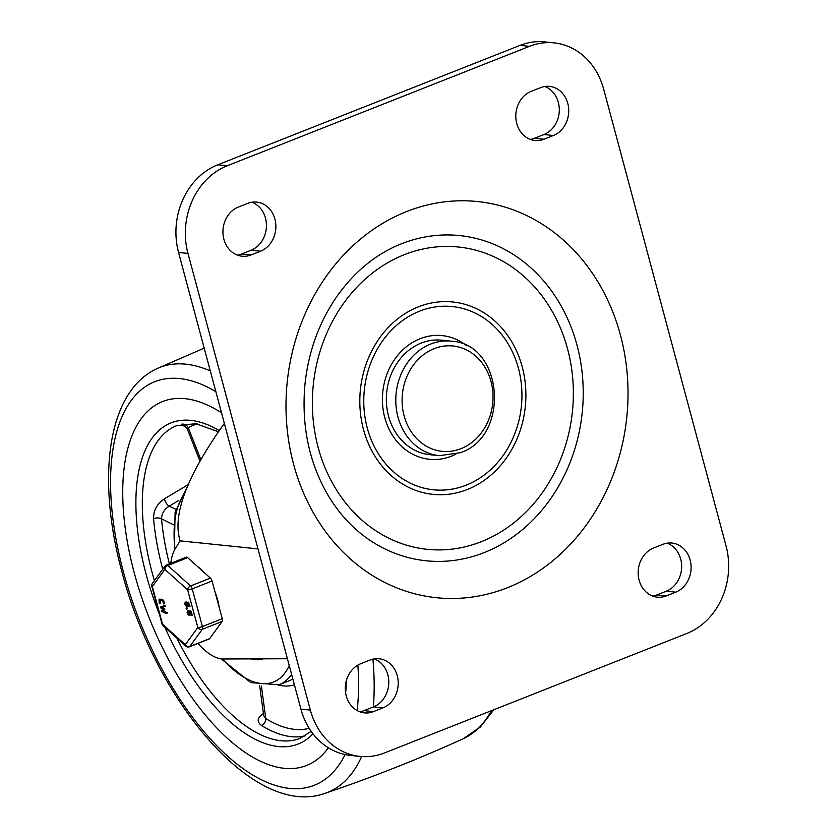 <?xml version="1.0" encoding="UTF-8"?>
<svg xmlns="http://www.w3.org/2000/svg" width="838" height="838" viewBox="0 0 838 838"><rect width="100%" height="100%" fill="white"/><g stroke="black" fill="none" stroke-linecap="round" stroke-linejoin="round"><path stroke-width="1.26" d="M419.545 311.191A92.096 78.94 -84.1 0 1 518.439 368.311A92.096 78.94 -84.1 0 1 466.169 485.16A92.096 78.94 -84.1 0 1 367.274 428.04A92.096 78.94 -84.1 0 1 419.545 311.191M455.767 454.248A62.169 53.286 -84.1 0 1 451.514 456.155A62.169 53.286 -84.1 0 1 384.768 417.607A62.169 53.286 -84.1 0 1 420.048 338.73A62.169 53.286 -84.1 0 1 466.934 345.916M467.332 489.507A96.705 82.889 -84.1 0 1 363.503 429.527A96.705 82.889 -84.1 0 1 418.382 306.844A96.705 82.889 -84.1 0 1 522.21 366.824A96.705 82.889 -84.1 0 1 467.332 489.507M481.316 541.694A151.961 130.257 -84.1 0 1 318.157 447.45A151.961 130.257 -84.1 0 1 404.398 254.658A151.961 130.257 -84.1 0 1 567.567 348.901A151.961 130.257 -84.1 0 1 481.316 541.694M484.228 552.567A163.473 140.124 -84.1 0 1 367.819 538.824C352.065 527.835 338.751 513.212 327.878 494.965C308.981 462.304 301.334 425.505 304.927 384.59C308.447 351.531 319.142 322.106 336.991 296.306C354.013 272.413 374.387 255.36 398.102 245.167A163.473 140.124 -84.1 0 1 401.486 243.785A163.473 140.124 -84.1 0 1 577.005 345.172A163.473 140.124 -84.1 0 1 484.228 552.567M429.873 454.699A57.56 49.337 -84.1 0 1 386.548 404.398A57.56 49.337 -84.1 0 1 421.21 343.077A57.56 49.337 -84.1 0 1 441.689 340.186L451.116 341.16A57.56 49.337 95.9 0 0 430.648 344.051A57.56 49.337 95.9 0 0 395.986 405.372A57.56 49.337 95.9 0 0 439.311 455.673L429.873 454.699M178.557 252.448L300.915 709.116A69.072 59.205 95.9 0 0 350.514 755.426L359.952 756.4A69.072 59.205 -84.1 0 1 310.353 710.09L187.984 253.422L178.557 252.448A69.072 59.205 95.9 0 1 217.754 164.814L520.073 45.367A69.072 59.205 95.9 0 1 544.637 41.9L554.075 42.874A69.072 59.205 95.9 0 0 529.511 46.341L520.073 45.367M544.805 86.513A25.329 21.704 -84.1 0 1 559.302 110.323A25.329 21.704 -84.1 0 1 543.956 134.53L534.518 138.26A25.329 21.704 -84.1 0 1 530.286 139.412M251.934 202.23A25.329 21.704 -84.1 0 1 266.432 226.04A25.329 21.704 -84.1 0 1 251.096 250.248L241.648 253.977A25.329 21.704 -84.1 0 1 237.416 255.129M667.163 543.171A25.329 21.704 -84.1 0 1 681.661 566.991A25.329 21.704 -84.1 0 1 666.325 591.188L656.877 594.928A25.329 21.704 -84.1 0 1 652.645 596.069M374.303 658.888A25.329 21.704 -84.1 0 1 388.79 682.708A25.329 21.704 -84.1 0 1 373.455 706.905L364.006 710.634A25.329 21.704 -84.1 0 1 359.785 711.787M529.511 46.341L227.192 165.788A69.072 59.205 95.9 0 0 187.984 253.422M554.075 42.874A69.072 59.205 95.9 0 1 603.674 89.184L726.033 545.842A69.072 59.205 -84.1 0 1 686.835 633.486L384.516 752.933A69.072 59.205 -84.1 0 1 359.952 756.4M553.394 135.505L543.946 139.234A25.329 21.704 -84.1 0 1 534.937 140.501A25.329 21.704 -84.1 0 1 515.883 118.368A25.329 21.704 -84.1 0 1 531.135 91.394L540.583 87.655A25.329 21.704 -84.1 0 1 549.581 86.387A25.329 21.704 -84.1 0 1 568.646 108.521A25.329 21.704 -84.1 0 1 553.394 135.505L543.956 134.53M238.264 207.112L247.713 203.372A25.329 21.704 -84.1 0 1 256.721 202.105A25.329 21.704 -84.1 0 1 275.786 224.238A25.329 21.704 -84.1 0 1 260.534 251.211L251.086 254.951A25.329 21.704 -84.1 0 1 242.077 256.219A25.329 21.704 -84.1 0 1 223.013 234.085A25.329 21.704 -84.1 0 1 238.264 207.112M675.763 592.162L666.315 595.902A25.329 21.704 -84.1 0 1 657.306 597.169A25.329 21.704 -84.1 0 1 638.242 575.036A25.329 21.704 -84.1 0 1 653.493 548.052L662.942 544.323A25.329 21.704 -84.1 0 1 671.95 543.055A25.329 21.704 -84.1 0 1 691.015 565.189A25.329 21.704 -84.1 0 1 675.763 592.162L666.325 591.188M360.623 663.769L370.071 660.04A25.329 21.704 -84.1 0 1 379.08 658.762A25.329 21.704 -84.1 0 1 398.144 680.896A25.329 21.704 -84.1 0 1 382.893 707.88L373.444 711.609A25.329 21.704 -84.1 0 1 364.436 712.887A25.329 21.704 -84.1 0 1 345.371 690.753A25.329 21.704 -84.1 0 1 360.623 663.769M224.27 423.515C186.801 476.173 172.083 515.286 180.139 540.866L176.032 547.486A62.63 29.466 -111.6 0 0 170.784 563.304M180.139 540.866L257.989 548.89M197.988 643.406A62.63 29.466 -111.6 0 0 221.85 658.993L287.413 658.741M134.206 572.679A195.704 92.075 68.4 0 1 162.687 401.507A195.704 92.075 68.4 0 1 221.525 412.82A195.704 92.075 68.4 0 0 162.687 401.507A195.704 92.075 68.4 0 0 134.206 572.679A195.704 92.075 68.4 0 0 306.519 765.523A195.704 92.075 68.4 0 1 134.206 572.679M346.345 680.645A195.704 92.075 68.4 0 1 345.644 693.047A195.704 92.075 68.4 0 0 346.345 680.645M328.349 747.768A195.704 92.075 68.4 0 1 306.519 765.523A195.704 92.075 68.4 0 0 328.349 747.768M169.391 563.859A162.321 76.373 68.4 0 1 161.556 518.827A5.751 2.724 -4.9 0 0 153.574 518.659A168.071 79.076 -111.6 0 0 162.551 568.604A168.071 79.076 -111.6 0 0 162.719 569.222M186.675 424.761L182.82 425.788C183.962 425.348 185.47 426.469 187.356 429.161L188.299 427.851A5.751 5.059 58.7 0 0 181.259 424.457L183.595 425.872M188.141 484.668L164.332 498.872C157.094 503.68 153.511 510.279 153.574 518.659M263.436 713.536L262.954 713.819C257.151 717.862 256.669 721.748 261.487 725.457A168.071 79.076 -111.6 0 0 305.042 735.921M263.174 658.836A80.584 37.92 68.4 0 1 251.002 658.878M263.509 714.07A5.751 3.404 60.1 0 1 262.954 713.819M175.791 509.221L169.171 506.194L178.494 500.579M309.18 728.316A162.321 76.373 68.4 0 1 265.772 718.533L263.74 715.694M261.404 686.133L265.772 718.533A5.751 4.284 -58.1 0 1 261.487 725.457M173.508 524.798L161.556 518.827C161.703 513.505 164.248 509.295 169.171 506.194A5.751 2.074 59.4 0 1 164.332 498.872M256.711 658.857A80.584 37.92 -111.6 0 0 261.686 658.836M191.095 614.6L190.383 611.991L191.242 614.579M188.739 605.895L188.026 603.287L188.885 605.884M219.158 607.246A36.841 17.336 -111.6 0 0 214.905 591.555M202.744 571.233A36.841 17.336 -111.6 0 0 197.119 566.163M151.919 586.108A3.457 0.702 -15.2 0 0 151.835 586.338A3.457 0.702 -15.2 0 0 152.338 586.558A3.457 2.923 -143.9 0 1 152.003 584.17A3.457 2.923 -143.9 0 1 152.38 583.395A3.457 3.457 0 0 0 151.835 586.338L162.048 624.017A3.457 3.457 0 0 0 163.064 625.672A3.457 2.21 -48 0 1 162.541 624.226A3.457 0.702 164.8 0 1 162.048 624.017M163.295 625.839A3.457 2.21 -48 0 1 163.064 625.672L185.816 646.15A3.457 2.21 132 0 0 186.036 646.318M188.33 646.685A3.457 2.923 -143.9 0 1 187.283 646.433A3.457 2.923 -143.9 0 1 185.292 644.705A3.457 2.21 132 0 0 185.816 646.15A3.457 3.457 0 0 0 189.398 646.8A3.457 1.624 -111.6 0 0 189.776 646.496A3.457 2.923 -143.9 0 1 188.33 646.685M200.869 629.485A3.457 2.923 36.1 0 0 202.314 629.296A3.457 1.624 -111.6 0 0 202.628 628.154A3.457 1.624 -111.6 0 0 202.429 626.552A3.457 0.702 164.8 0 1 199.905 627.295A3.457 0.702 164.8 0 1 197.831 627.505A3.457 2.923 36.1 0 0 199.821 629.233A3.457 2.923 36.1 0 0 200.869 629.485M208.851 639.006A3.457 1.624 -111.6 0 0 209.238 638.954A3.457 1.624 -111.6 0 0 209.615 638.65L222.154 621.45A3.457 1.624 -111.6 0 0 222.468 620.319A3.457 1.624 -111.6 0 0 222.269 618.706L212.056 581.038A3.457 1.624 -111.6 0 0 211.375 579.383A3.457 1.624 -111.6 0 0 210.411 578.126L187.66 557.647A3.457 1.624 -111.6 0 0 186.665 557.134A3.457 1.624 -111.6 0 0 186.277 557.186L166.437 565.022A3.457 3.457 0 0 0 164.96 566.132A3.457 2.923 36.1 0 0 164.918 566.195A3.457 2.923 36.1 0 0 164.541 566.97A3.457 2.923 36.1 0 0 164.877 569.358A3.457 2.21 -48 0 1 165.788 567.085A3.457 2.21 -48 0 1 167.82 565.493A3.457 1.624 -111.6 0 0 166.825 564.969A3.457 1.624 -111.6 0 0 166.437 565.022M189.294 586.757A3.457 2.21 132 0 0 188.529 587.564A3.457 2.21 132 0 0 187.618 589.826A3.457 0.702 -15.2 0 0 189.702 589.617A3.457 0.702 -15.2 0 0 192.216 588.873A3.457 1.624 -111.6 0 0 191.535 587.218A3.457 1.624 -111.6 0 0 190.572 585.961A3.457 2.21 132 0 0 189.294 586.757M166.06 565.325A3.457 2.923 36.1 0 0 164.96 566.132L165.788 567.085M162.279 607.414L164.824 609.645L163.148 610.703L167.254 612.955L166.301 613.563L161.598 611.426L161.346 610.588L163.148 609.456L160.425 607.1L164.185 605.748L164.52 606.607L161.493 607.697L163.85 609.132L164.07 609.949L162.394 611.007L166.175 612.725L166.301 613.563M160.624 607.927L160.425 607.1L161.179 606.796L161.388 607.634L161.179 606.796L164.939 605.455L165.275 606.314L164.939 605.455L164.196 605.748L164.52 606.607L165.275 606.314M160.048 599.903L160.404 602.899L159.178 603.15L159.063 599.327L161.881 599.589L163.881 603.59L162.122 600.458L159.293 600.197L159.178 603.15M159.45 599.17L162.635 599.296L164.636 603.297L163.41 603.549M188.079 610.787L190.027 611.363M189.44 615.291L190.111 614.736L188.979 615.249C187.063 613.657 186.675 612.211 187.796 610.902L189.44 611.908L190.645 610.86L192.342 615.134L190.268 614.673M190.865 614.443L190.205 614.998L190.865 614.443M186.382 609.079L186.151 608.199L186.905 607.906L187.377 608.797L187.136 607.927L186.382 608.231L186.623 609.1L186.151 608.199L186.623 609.1M185.722 602.093L187.67 602.658M187.084 606.597L187.743 606.042L186.612 606.555C184.706 604.963 184.308 603.507 185.439 602.197L187.084 603.203L188.288 602.155L189.985 606.44L187.911 605.979M188.508 605.738L187.848 606.293L188.508 605.738M186.434 602.773L187.241 605.392M188.78 602.993L189.493 605.602M188.791 611.478L189.608 614.097M191.137 611.688L191.85 614.306M187.534 602.449L189.231 606.733M185.669 603.067L186.853 605.727L186.141 603.119L185.523 603.088M166.479 613.489L167.066 613.269M166.175 612.725L166.93 612.421M162.394 611.007L163.148 610.703M159.293 600.197L159.063 601.024L159.817 600.72M189.891 611.153L191.588 615.438M188.037 611.771L189.21 614.422L188.498 611.813L187.88 611.792M406.619 211.553A199.14 170.69 95.9 0 0 293.583 464.21A199.14 170.69 95.9 0 0 507.409 587.721A199.14 170.69 95.9 0 0 620.434 335.064A199.14 170.69 95.9 0 0 406.619 211.553M434.178 348.65A52.951 45.388 -84.1 0 1 491.037 381.489A52.951 45.388 -84.1 0 1 460.973 448.676A52.951 45.388 -84.1 0 1 404.115 415.837A52.951 45.388 -84.1 0 1 434.178 348.65M310.353 710.09L300.915 709.116M227.192 165.788L217.754 164.814M543.946 139.234L534.518 138.26M260.534 251.211L251.096 250.248M251.086 254.951L241.648 253.977M666.315 595.902L656.877 594.928M382.893 707.88L373.455 706.905M373.444 711.609L364.006 710.634M357.878 665.1A216.948 102.079 68.4 0 1 357.124 710.561M345.088 754.567A216.948 102.079 68.4 0 1 233.697 761.417A216.948 102.079 68.4 0 1 123.301 571.506A216.948 102.079 68.4 0 1 215.848 391.65M372.91 659.16A228.449 107.494 68.4 0 1 373.329 706.958M361.639 756.546A228.449 107.494 68.4 0 1 325.207 793.282C253.956 819.229 155.103 700.39 121.625 570.73C96.559 477.482 107.149 391.262 157.355 368.458A228.449 107.494 68.4 0 1 210.286 370.899M491.403 710.697A228.449 107.494 68.4 0 1 462.995 738.844C417.973 759.28 372.041 777.423 325.207 793.282M221.295 658.919L250.772 682.603L278.991 684.803A110.511 51.998 -111.6 0 0 291.603 674.37M292.85 679A110.511 51.998 68.4 0 1 289.382 680.697L278.991 684.803M289.236 665.54A105.913 49.83 68.4 0 1 222.405 658.993M181.846 424.112A168.071 79.076 -111.6 0 0 181.259 424.457M154.381 580.65A168.071 79.076 68.4 0 1 152.16 572.71A168.071 79.076 68.4 0 1 176.619 425.704L195.788 423.693L218.425 431.738M311.17 731.333L300.14 738.33A168.071 79.076 68.4 0 1 176.797 638.043M219.252 430.554A172.68 81.244 -111.6 0 0 146.022 573.957A172.68 81.244 -111.6 0 0 159.419 614.348M164.877 627.306A172.68 81.244 -111.6 0 0 312.972 733.774M174.912 549.267A105.913 49.83 68.4 0 1 184.528 493.729M278.279 685.075A116.273 54.711 -111.6 0 0 294.41 684.824M200.795 459.538L188.299 427.851A162.321 76.373 68.4 0 1 197.276 423.923M209.615 638.65L189.776 646.496L202.314 629.296L222.154 621.45M210.411 578.126L190.572 585.961L167.82 565.493L187.66 557.647M222.269 618.706L202.429 626.552L192.216 588.873L212.056 581.038M187.618 589.826L197.831 627.505L185.292 644.705L162.541 624.226L152.338 586.558L164.877 569.358L187.618 589.826M189.011 646.852A3.457 1.624 -111.6 0 0 189.398 646.8L209.238 638.954M185.91 602.25L186.665 601.946M186.382 605.685L187.136 605.382M164.07 609.949L164.824 609.645M163.85 609.132L164.604 608.828M163.295 601.412L164.049 601.118M161.881 599.589L162.635 599.296M188.267 610.944L189.021 610.651M188.739 614.38L189.493 614.086M186.717 609.058L187.377 608.797M439.311 455.673L460.313 452.719C510.656 436.263 503.418 343.444 451.116 341.16M493.854 709.723L480.279 727.101L462.995 738.844M157.355 368.458L204.2 348.158M187.523 486.113L175.111 512.343L174.346 550.336M259.686 685.767L263.698 715.453M199.936 461.047L187.356 429.161M164.96 566.132A3.457 3.457 0 0 0 164.918 566.195L152.38 583.395M187.345 606.565L188.11 606.262M160.425 607.1L161.179 606.796M166.406 613.573L167.171 613.28M164.185 605.748L164.95 605.455M163.819 603.999L164.573 603.695M159.587 603.601L160.341 603.308M189.702 615.26L190.467 614.966M186.088 608.21L186.853 607.917M186.675 609.09L187.429 608.786"/></g></svg>
